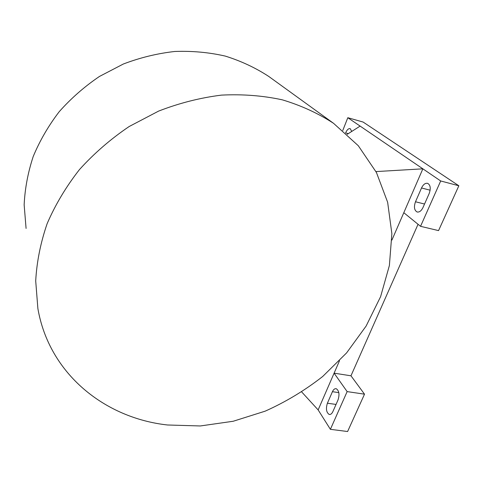 <?xml version="1.0" encoding="UTF-8"?>
<svg xmlns="http://www.w3.org/2000/svg" width="483" height="483" viewBox="0 0 483 483"><rect width="100%" height="100%" fill="white"/><g stroke="black" fill="none" stroke-linecap="round" stroke-linejoin="round"><path stroke-width="0.72" d="M26.082 228.435L24.15 204.84C24.905 188.672 27.929 172.558 33.218 156.498C39.793 140.698 48.463 125.761 59.222 111.688C71.067 98.339 84.477 86.596 99.45 76.453L123.364 64.01C140.179 57.61 157.319 53.432 174.786 51.476C192.174 50.818 209.012 52.363 225.301 56.1C241.047 61.021 255.531 67.801 268.753 76.441L270.528 77.721M167.498 424.986C104.974 418.121 49.175 374.047 37.873 308.516L35.706 280.943C36.738 261.913 40.554 242.81 47.147 223.635C55.328 204.689 66.093 186.686 79.429 169.618C94.1 153.377 110.679 139.007 129.16 126.522L158.599 111.102C179.241 103.096 200.185 97.771 221.431 95.121C242.514 94.046 262.794 95.616 282.283 99.824C301.024 105.445 318.116 113.276 333.548 123.316L358.295 145.727L376.444 172.503L387.644 202.274L391.87 233.694L389.383 265.523L380.61 296.634L366.126 326.049L346.589 352.91L322.729 376.456C304.966 390.367 285.785 401.934 265.191 411.154L233.204 421.254L200.306 425.964L167.498 424.986M375.967 171.586L422.86 168.827L391.9 240.105M440.689 180.968L420.548 226.316L438.552 230.608L458.85 185.774L440.689 180.968L360.119 126.093L347.199 134.334M301.76 392.021L318.14 409.91L339.513 360.71M422.999 207.515C421.297 210.95 419.316 212.429 417.052 211.965C414.245 210.274 413.726 206.875 415.495 201.767L421.526 187.978C423.259 184.434 425.306 182.894 427.666 183.353C430.462 185.013 430.963 188.406 429.176 193.526L422.999 207.515M420.548 226.316L403.8 212.701M348.309 133.628L345.611 132.903M345.617 132.885C346.987 129.776 348.509 128.357 350.187 128.629L351.757 131.43M360.119 126.093L347.814 117.707L342.785 130.464M332.884 411.582C331.827 413.804 330.577 414.746 329.14 414.42C326.309 412.385 325.729 408.648 327.396 403.22L332.431 391.695C333.512 389.401 334.797 388.417 336.301 388.749C339.138 390.747 339.712 394.472 338.028 399.924L332.884 411.582M350.972 375.804L364.514 394.17L347.144 391.604L334.097 373.172L350.972 375.804L418.049 224.281M347.144 391.604L330.39 429.321L318.14 409.91M364.514 394.17L347.603 431.524L330.39 429.321M458.85 185.774L363.107 122.048L347.814 117.707M336.041 404.434L327.396 403.22M338.825 392.631L332.431 391.695M424.539 204.031L415.495 201.767M430.136 190.199L421.526 187.978M333.548 123.316L268.753 76.441M329.762 414.505L329.14 414.42M417.439 212.061L417.052 211.965"/></g></svg>
